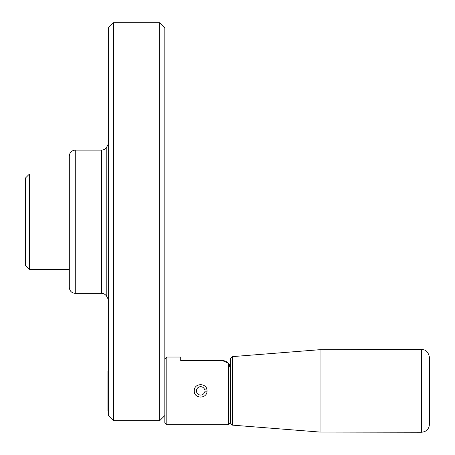 <?xml version="1.0" encoding="UTF-8"?>
<svg xmlns="http://www.w3.org/2000/svg" width="455" height="455" viewBox="0 0 455 455"><rect width="100%" height="100%" fill="white"/><g stroke="black" fill="none" stroke-linecap="round" stroke-linejoin="round"><path stroke-width="0.68" d="M69.308 269.491L69.308 156.071L69.308 287.401L69.308 269.491L29.507 269.491L29.507 173.981L25.531 177.962L25.531 265.515L29.507 269.491M108.307 221.739L108.307 415.551L113.483 420.721L113.483 22.75L108.307 27.926L108.307 221.739M164.818 415.551L159.648 420.721L159.648 22.75L113.483 22.75M164.818 359.035L166.809 357.05L166.809 424.703L164.818 422.712L164.818 27.926L159.648 22.75M108.307 410.774L107.909 410.774L107.909 370.979L108.307 370.979M207.002 390.873A6.37 6.37 0 0 0 206.934 389.912L204.704 389.912A4.18 4.18 0 0 0 198.272 387.427A4.18 4.18 0 0 0 198.272 394.32A4.18 4.18 0 0 0 204.704 391.84L206.934 391.84L207.002 390.873C207.4 399.086 193.881 399.092 194.268 390.879C193.87 382.672 207.389 382.644 207.002 390.873A6.37 6.37 0 0 1 206.934 391.84M230.486 422.712L228.495 424.703L228.495 363.323L230.486 368.59L230.486 366.201M232.317 356.623L232.317 425.129L230.486 423.144L230.486 358.608L232.317 356.623L320.03 349.685L421.495 349.503C425.789 349.451 428.445 352.107 429.469 357.459L429.469 390.873M232.317 425.129L320.03 432.068L320.03 349.685M320.03 432.068L421.495 432.25C426.341 431.784 428.997 429.133 429.469 424.293L429.469 357.459M228.495 363.323L222.523 360.627L224.52 360.883M166.809 357.05L180.737 357.05L180.737 360.627L222.523 360.627A7.957 7.957 0 0 1 230.071 366.048M222.523 360.627L190.685 360.627M75.274 293.373L101.516 293.373L101.516 150.099L75.274 150.099L75.274 293.373C71.651 293.02 69.66 291.029 69.308 287.401M101.516 150.099C103.871 150.013 105.628 148.95 106.8 146.908L106.8 296.563L108.307 299.43M421.495 432.25L421.495 349.503M69.308 173.981L29.507 173.981M106.8 146.908L108.307 144.047M75.274 150.099C71.651 150.457 69.66 152.442 69.308 156.071M159.648 420.721L113.483 420.721M166.809 424.703L228.495 424.703M101.516 293.373C103.871 293.458 105.628 294.522 106.8 296.563"/></g></svg>
